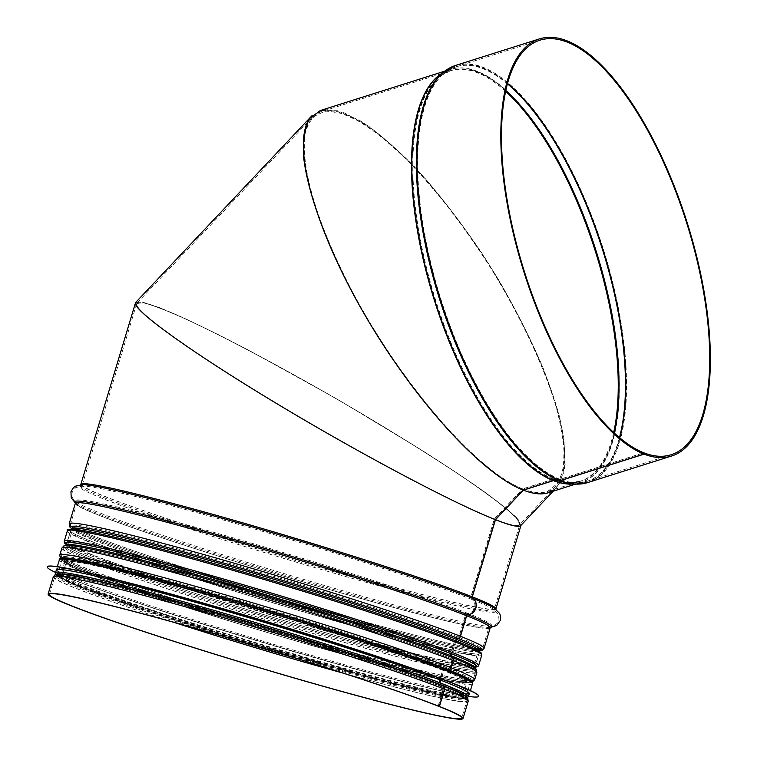 <?xml version="1.0" encoding="UTF-8"?>
<svg xmlns="http://www.w3.org/2000/svg" width="757" height="757" viewBox="0 0 757 757"><rect width="100%" height="100%" fill="white"/><g stroke="black" fill="none" stroke-linecap="round" stroke-linejoin="round"><path stroke-width="0.57" stroke-dasharray="3.79 2.84" d="M438.114 706.092L443.28 688.861A1.363 1.202 -68.5 0 0 442.713 687.318L439.968 685.937A2.735 2.403 111.5 0 1 438.823 682.833L442.608 670.229A2.735 2.403 111.5 0 1 445.296 668.176L448.39 668.393A1.363 1.202 -68.5 0 0 449.734 667.371L451.891 660.18A1.363 1.202 -68.5 0 0 451.323 658.628L451.295 658.618A2.735 2.403 111.5 0 1 450.15 655.515L455.108 638.984A2.735 2.403 111.5 0 1 457.805 636.93L457.824 636.94A1.363 1.202 -68.5 0 0 459.168 635.908L465.328 615.394A2.735 2.403 111.5 0 1 467.779 613.34A7.513 6.595 -68.5 0 0 474.535 607.682A7.513 6.595 -68.5 0 0 471.942 599.478A2.735 2.403 111.5 0 1 470.996 596.488L494.245 518.999L495.296 519.662L494.245 518.999C451.087 502.014 355.809 451.295 272.842 401.125C189.733 350.926 131.273 308.742 136.979 303.084L144.464 303.018C154.031 305.686 167.959 311.118 186.241 319.293C225.917 337.707 282.692 367.874 340.347 401.172C384.272 426.806 423.144 450.784 456.973 473.097C477.364 486.893 493.649 498.636 505.846 508.326L517.438 519.226L519.548 524.856C517.542 526.777 509.168 524.847 494.416 519.065C510.369 525.311 518.848 527.061 519.86 524.317L516.179 517.797C509.083 510.843 497.434 501.484 481.215 489.732C445.438 464.552 390.962 430.43 333.326 397.113C275.614 364.003 219.729 334.566 181.623 317.183C164.165 309.556 151.154 304.702 142.59 302.639L136.667 303.623C134.197 311.032 193.868 353.585 276.22 403.159C358.449 452.714 451.674 502.241 494.245 518.999L522.642 488.899C476.844 471.138 401.806 384.424 353.036 292.883C332.503 253.491 317.94 217.704 309.339 185.531C305.043 165.679 303.5 148.892 304.711 135.162C307.522 123.486 312.963 115.679 321.044 111.743L338.275 111.941L360.323 121.669C377.033 132.655 395.003 147.842 414.24 167.24C444.066 199.678 472.302 237.66 498.929 281.188C523.995 324.185 543.649 366.956 555.401 404.068C561.732 427.554 564.694 447.491 564.306 463.89L559.007 482.266L547.453 491.577C540.81 493.649 532.597 492.779 522.813 488.965L523.324 490.053L522.813 488.965L553.149 479.37A2.735 2.403 111.4 0 1 553.906 479.257L559.716 479.408A1.363 1.202 -68.6 0 0 560.095 479.361L643.753 452.885M495.324 519.643L494.416 519.065L495.324 519.643M135.446 302.923L141.417 301.939C150.037 304.011 163.124 308.894 180.686 316.577C200.491 325.728 223.324 337.045 249.195 350.5L333.354 396.999C391.36 430.534 446.185 464.874 482.181 490.214C498.503 502.042 510.237 511.458 517.372 518.46L520.986 525.33M438.284 706.139L443.451 688.927A1.363 1.202 -68.4 0 0 442.883 687.384L440.129 686.003A2.735 2.403 111.6 0 1 438.984 682.899L442.769 670.295A2.735 2.403 111.6 0 1 445.457 668.242L448.551 668.459A1.363 1.202 -68.4 0 0 449.904 667.437L452.061 660.246A1.363 1.202 -68.4 0 0 451.484 658.694L451.465 658.685A2.735 2.403 111.6 0 1 450.32 655.581L455.279 639.05A2.735 2.403 111.6 0 1 457.966 636.997A1.363 1.202 -68.4 0 0 459.338 635.975L465.489 615.46A2.735 2.403 111.6 0 1 467.949 613.407A7.513 6.605 -68.4 0 0 474.705 607.748A7.513 6.605 -68.4 0 0 472.113 599.544A2.735 2.403 111.6 0 1 471.166 596.554L494.416 519.065L522.813 488.965C537.64 494.681 548.711 493.753 556.026 486.202L563.34 470.589L564.173 446.516L558.496 415.177C545.778 368.186 517.163 308.184 480.809 252.318C452.998 211.042 423.04 174.744 394.719 148.022C376.333 132.115 359.67 120.77 344.728 113.985L325.879 110.768L312.461 117.117C291.237 139.222 312.177 221.176 361.117 307.579C409.878 394 479.38 472.027 522.642 488.899L552.989 479.304A2.735 2.403 111.5 0 1 553.736 479.19L559.555 479.342A1.363 1.202 -68.5 0 0 559.925 479.295L643.734 452.771M447.236 669.718L445.267 669.585A1.363 1.202 -68.4 0 0 443.924 670.607L440.148 683.221A1.363 1.202 -68.4 0 0 440.716 684.763L441.17 685M455.969 640.933L452.033 654.048M457.805 636.93A214.07 9.822 -163.3 0 0 202.744 555.78A214.07 9.822 -163.3 0 0 77.545 530.411A214.099 9.822 -163.3 0 0 273.428 596.762A214.099 9.822 -163.3 0 0 473.494 649.203A214.099 9.822 -163.3 0 0 457.994 637.006L457.994 637.006A214.07 9.822 -163.3 0 1 473.466 649.194L479.484 649.468L478.348 650.793A211.809 9.718 -163.3 0 0 455.279 639.05M455.799 640.867L451.863 653.991M447.065 669.652L445.107 669.519A1.363 1.202 -68.5 0 0 443.763 670.541L439.978 683.155A1.363 1.202 -68.5 0 0 440.555 684.707L441.009 684.934M523.21 490.091L522.642 488.899L523.21 490.091M548.172 492.788L559.802 483.411L565.129 464.921L563.899 438.246C559.887 416.861 552.695 392.788 542.324 366.028C530.316 338.294 515.981 309.973 499.336 281.065C472.538 237.253 444.132 199.025 414.107 166.389C394.757 146.867 376.674 131.576 359.849 120.524L337.669 110.74L320.325 110.531M520.759 525.566L518.64 519.898L506.972 508.922L486.344 493.186C468.526 480.6 447.321 466.463 422.737 450.784L340.423 401.087C296.006 375.51 255.118 353.264 217.751 334.32C194.804 323.012 175.586 314.183 160.106 307.844L143.3 302.308L135.768 302.374M311.695 115.953L325.188 109.557L344.161 112.793L367.647 125.501C385.152 138.417 403.708 155.365 423.286 176.343C443.044 199.223 462.309 224.441 481.102 252.005C517.684 308.231 546.488 368.602 559.281 415.896C564.315 438.284 565.943 456.878 564.154 471.668L556.802 487.366L554.749 489.268M464.126 695.418A213.171 9.784 16.7 0 1 465.801 697.367A213.171 9.784 16.7 0 1 309.13 660.265A213.171 9.784 16.7 0 1 80.819 586.741A213.171 9.784 16.7 0 1 57.437 574.856A213.171 9.784 16.7 0 1 59.907 574.147M469.331 694.16A215.631 9.898 16.7 0 1 405.279 682.322A215.631 9.898 16.7 0 1 116.247 595.608A215.631 9.898 16.7 0 1 79.911 582.247A215.631 9.898 16.7 0 1 56.255 570.229M468.649 696.421A225.198 10.333 16.7 0 1 411.77 683.949A225.198 10.333 16.7 0 1 109.926 593.393A225.198 10.333 16.7 0 1 71.972 579.446A225.198 10.333 16.7 0 1 55.573 572.491M478.708 696.185A225.198 10.333 16.7 0 1 313.209 656.991A225.198 10.333 16.7 0 1 72.01 579.313A225.198 10.333 16.7 0 1 47.303 566.756M409.726 667.466A215.631 9.898 16.7 0 1 469.728 692.844A215.631 9.898 16.7 0 1 311.25 655.316A215.631 9.898 16.7 0 1 80.299 580.941A215.631 9.898 16.7 0 1 56.643 568.923A215.631 9.898 16.7 0 1 120.704 580.761M85.522 571.052A213.171 9.784 16.7 0 1 62.14 559.168A213.171 9.784 16.7 0 1 269.132 611.06A213.171 9.784 16.7 0 1 470.504 681.678A213.171 9.784 16.7 0 1 313.843 644.576A213.171 9.784 16.7 0 1 85.522 571.052M470.996 596.488A215.225 9.879 -163.3 0 0 240.48 522.254A215.225 9.879 -163.3 0 0 82.314 484.802A215.225 9.879 -163.3 0 0 285.626 556.102A215.225 9.879 -163.3 0 0 494.605 608.496A215.225 9.879 -163.3 0 0 471.166 596.554M443.28 688.861A215.225 9.879 -163.3 0 0 212.774 614.637A215.225 9.879 -163.3 0 0 54.599 577.175A215.225 9.879 -163.3 0 0 173.126 622.122M343.205 673.143A215.225 9.879 -163.3 0 0 466.889 700.868A215.225 9.879 -163.3 0 0 443.451 688.927M442.713 687.318A214.099 9.822 -163.3 0 0 240.026 621.213A214.099 9.822 -163.3 0 0 63.881 575.878A214.099 9.822 -163.3 0 0 219.095 635.18M297.624 658.741A214.099 9.822 -163.3 0 0 459.859 694.68A214.099 9.822 -163.3 0 0 442.883 687.384M439.968 685.937A210.654 9.661 -163.3 0 0 240.537 620.901A210.654 9.661 -163.3 0 0 67.231 576.295A210.654 9.661 -163.3 0 0 258.525 646.402A210.654 9.661 -163.3 0 0 456.831 693.185A210.654 9.661 -163.3 0 0 440.129 686.003M438.823 682.833A208.393 9.557 -163.3 0 0 215.631 610.965A208.393 9.557 -163.3 0 0 62.481 574.686A208.393 9.557 -163.3 0 0 259.329 643.734A208.393 9.557 -163.3 0 0 461.685 694.453A208.393 9.557 -163.3 0 0 438.984 682.899M442.608 670.229A208.393 9.557 -163.3 0 0 219.407 598.352A208.393 9.557 -163.3 0 0 66.256 562.082A208.393 9.557 -163.3 0 0 263.114 631.12A208.393 9.557 -163.3 0 0 465.46 681.849A208.393 9.557 -163.3 0 0 442.769 670.295M445.296 668.176A210.654 9.661 -163.3 0 0 194.303 588.321A210.654 9.661 -163.3 0 0 71.111 563.359A210.654 9.661 -163.3 0 0 263.862 628.651A210.654 9.661 -163.3 0 0 460.71 680.24A210.654 9.661 -163.3 0 0 445.457 668.242M448.39 668.393A214.099 9.822 -163.3 0 0 193.3 587.233A214.099 9.822 -163.3 0 0 68.083 561.864A214.099 9.822 -163.3 0 0 263.985 628.215A214.099 9.822 -163.3 0 0 464.06 680.657A214.099 9.822 -163.3 0 0 448.551 668.459M449.734 667.371A215.225 9.879 -163.3 0 0 219.218 593.138A215.225 9.879 -163.3 0 0 61.052 555.676A215.225 9.879 -163.3 0 0 264.354 626.976A215.225 9.879 -163.3 0 0 473.343 679.37A215.225 9.879 -163.3 0 0 449.904 667.437M451.891 660.18A215.225 9.879 -163.3 0 0 221.375 585.946A215.225 9.879 -163.3 0 0 63.209 548.484A215.225 9.879 -163.3 0 0 266.511 619.784A215.225 9.879 -163.3 0 0 475.5 672.178A215.225 9.879 -163.3 0 0 452.061 660.246M450.15 655.515A211.809 9.718 -163.3 0 0 223.296 582.464A211.809 9.718 -163.3 0 0 67.638 545.598L66.493 546.923L72.511 547.197A214.07 9.822 -163.3 0 1 248.637 592.523A214.07 9.822 -163.3 0 1 451.295 658.618A214.099 9.822 -163.3 0 0 248.637 592.523A214.099 9.822 -163.3 0 0 72.483 547.197A214.099 9.822 -163.3 0 0 266.918 618.45A214.099 9.822 -163.3 0 0 468.46 665.99A214.099 9.822 -163.3 0 0 451.484 658.694M49.432 594.406L54.599 577.175C55.573 575.424 58.668 574.989 63.881 575.878L67.231 576.295L61.326 576.02L62.481 574.686L66.256 562.082L66.029 560.331L71.111 563.359L68.083 561.864C61.686 558.477 59.339 556.414 61.052 555.676L63.209 548.484C64.184 546.734 67.278 546.308 72.483 547.197L72.511 547.197A214.07 9.822 -163.3 0 0 266.918 618.441A214.07 9.822 -163.3 0 0 468.432 665.98A214.07 9.822 -163.3 0 0 451.465 658.685M455.108 638.984A211.809 9.718 -163.3 0 0 228.264 565.933A211.809 9.718 -163.3 0 0 72.596 529.067L67.638 545.598A211.809 9.718 -163.3 0 0 267.723 615.772A211.809 9.718 -163.3 0 0 473.39 667.324A211.809 9.718 -163.3 0 0 450.32 655.581M457.824 636.94A214.099 9.822 -163.3 0 0 202.734 555.77A214.099 9.822 -163.3 0 0 77.526 530.402L72.379 527.326L72.596 529.067A211.809 9.718 -163.3 0 0 272.681 599.241A211.809 9.718 -163.3 0 0 478.348 650.793L473.39 667.324L473.608 669.065L468.46 665.99C473.305 668.119 475.651 670.182 475.5 672.178L473.343 679.37C474.355 680.922 471.261 681.357 464.06 680.657L460.71 680.24L466.615 680.515L465.46 681.849L461.685 694.453L461.912 696.203L456.831 693.185L459.859 694.68C464.694 696.809 467.041 698.872 466.889 700.868L461.723 718.1M459.168 635.908A215.225 9.879 -163.3 0 0 228.661 561.675A215.225 9.879 -163.3 0 0 70.486 524.213C68.783 524.961 71.13 527.014 77.526 530.402L77.526 530.402A214.07 9.822 -163.3 0 0 273.419 596.762A214.07 9.822 -163.3 0 0 473.466 649.194L473.494 649.203C480.704 649.894 483.799 649.468 482.777 647.907A215.225 9.879 -163.3 0 0 459.338 635.975M465.328 615.394A215.225 9.879 -163.3 0 0 234.812 541.16A215.225 9.879 -163.3 0 0 76.637 503.698L70.486 524.213A215.225 9.879 -163.3 0 0 273.797 595.522A215.225 9.879 -163.3 0 0 482.777 647.907L488.937 627.392A215.225 9.879 -163.3 0 0 465.489 615.46M467.779 613.34A217.231 9.964 -163.3 0 0 218.432 533.657A217.231 9.964 -163.3 0 0 77.886 503.055L76.429 501.976L76.637 503.698A215.225 9.879 -163.3 0 0 279.948 575.008A215.225 9.879 -163.3 0 0 488.937 627.392L490.063 626.077L488.246 626.171A217.231 9.964 -163.3 0 0 467.949 613.407M471.942 599.478A217.231 9.964 -163.3 0 0 256.301 529.484A217.231 9.964 -163.3 0 0 82.996 486.022L75.747 487.555L72.284 492.078C71.29 496.952 73.164 500.604 77.886 503.055A217.231 9.964 -163.3 0 0 280.677 572.576A217.231 9.964 -163.3 0 0 488.246 626.171C493.545 626.73 497.122 624.705 498.977 620.097L498.56 614.41L493.356 609.139A217.231 9.964 -163.3 0 0 472.113 599.544M136.667 303.623L82.314 484.802L81.179 486.117L82.996 486.022A217.231 9.964 -163.3 0 0 284.84 558.713A217.231 9.964 -163.3 0 0 493.356 609.139L494.823 610.218L494.605 608.496L519.86 524.317M80.999 484.404A216.587 9.936 -163.3 0 0 285.607 556.158A216.587 9.936 -163.3 0 0 495.911 608.883L495.93 609.423L494.084 607.975A217.59 9.983 -163.3 0 1 285.209 557.464A217.59 9.983 -163.3 0 1 83.033 484.66L80.999 484.404M75.35 502.885A217.59 9.983 -163.3 0 0 77.167 504.209A217.59 9.983 -163.3 0 0 280.298 573.853A217.59 9.983 -163.3 0 0 488.218 627.534A217.59 9.983 -163.3 0 0 490.46 627.421M75.331 503.31A216.587 9.936 -163.3 0 0 279.929 575.065A216.587 9.936 -163.3 0 0 490.243 627.79M69.18 523.825A216.587 9.936 -163.3 0 0 273.779 595.579A216.587 9.936 -163.3 0 0 484.092 648.304M479.976 650.746L473.333 650.556A214.307 9.832 -163.3 0 1 273.031 598.058A214.307 9.832 -163.3 0 1 76.94 531.641L76.921 531.632A214.307 9.832 -163.3 0 1 71.319 528.291A214.335 9.832 -163.3 0 0 76.921 531.632A214.335 9.832 -163.3 0 0 273.031 598.058A214.335 9.832 -163.3 0 0 473.333 650.556A214.335 9.832 -163.3 0 0 479.834 650.859A214.307 9.832 -163.3 0 1 473.305 650.556L479.777 650.935M71.29 528.67A213.171 9.784 -163.3 0 0 272.662 599.298A213.171 9.784 -163.3 0 0 479.654 651.19M66.332 545.201A213.171 9.784 -163.3 0 0 267.704 615.829A213.171 9.784 -163.3 0 0 474.696 667.721L469.047 664.75A214.307 9.832 -163.3 0 1 267.297 617.163A214.307 9.832 -163.3 0 1 72.672 545.835L66.01 545.646L66.332 545.201M71.83 545.74A214.335 9.832 -163.3 0 0 267.297 617.173A214.335 9.832 -163.3 0 0 469.813 665.138M61.894 548.087A216.587 9.936 -163.3 0 0 266.492 619.851A216.587 9.936 -163.3 0 0 476.806 672.566M59.737 555.278A216.587 9.936 -163.3 0 0 264.335 627.042A216.587 9.936 -163.3 0 0 474.648 679.758M61.289 558.269A214.335 9.832 -163.3 0 0 67.477 563.085A214.335 9.832 -163.3 0 0 263.597 629.512A214.335 9.832 -163.3 0 0 463.89 682.01A214.335 9.832 -163.3 0 0 471.715 681.404M445.107 669.519A210.891 9.68 -163.3 0 0 193.839 589.571A210.891 9.68 -163.3 0 0 70.505 564.58A210.891 9.68 -163.3 0 0 263.464 629.947A210.891 9.68 -163.3 0 0 460.54 681.603A210.891 9.68 -163.3 0 0 445.267 669.585M443.763 670.541A209.755 9.623 -163.3 0 0 219.104 598.2A209.755 9.623 -163.3 0 0 64.951 561.685A209.755 9.623 -163.3 0 0 263.095 631.187A209.755 9.623 -163.3 0 0 466.776 682.237A209.755 9.623 -163.3 0 0 443.924 670.607M439.978 683.155A209.755 9.623 -163.3 0 0 216.757 611.221A209.755 9.623 -163.3 0 0 61.232 574.166L64.932 561.136L70.505 564.58L60.494 558.543M61.194 574.232A209.755 9.623 -163.3 0 0 61.166 574.298A209.755 9.623 -163.3 0 0 259.31 643.791A209.755 9.623 -163.3 0 0 462.991 694.85A209.755 9.623 -163.3 0 0 463.01 694.775L463.01 695.399L457.436 691.955A210.891 9.68 -163.3 0 1 258.913 645.125A210.891 9.68 -163.3 0 1 67.392 574.942L60.844 574.743L61.185 574.232M463.01 694.708A209.755 9.623 -163.3 0 0 440.148 683.221M440.555 684.707A210.891 9.68 -163.3 0 0 254.276 623.55A210.891 9.68 -163.3 0 0 76.429 576.38M449.109 688.189A210.891 9.68 -163.3 0 0 440.716 684.763M63.228 574.431A214.335 9.832 -163.3 0 0 258.695 645.863A214.335 9.832 -163.3 0 0 461.202 693.828M53.293 576.777A216.587 9.936 -163.3 0 0 257.891 648.531A216.587 9.936 -163.3 0 0 468.205 701.256M441.388 73.618A216.587 84.406 -107.6 0 1 449.876 69.54A216.587 84.406 -107.6 0 1 595.693 250.576A216.587 84.406 -107.6 0 1 580.562 482.54A216.587 84.406 -107.6 0 1 571.27 484.083M553.736 479.19A215.357 83.923 -107.6 0 1 430.686 283.525A215.357 83.923 -107.6 0 1 440.744 75.804A215.357 83.923 -107.6 0 1 505.884 90.575M614.277 433.118A215.357 83.923 -107.6 0 1 569.491 482.663A215.357 83.923 -107.6 0 1 553.906 479.257M552.989 479.304A215.225 83.876 -107.6 0 1 426.276 269.71A215.225 83.876 -107.6 0 1 450.292 70.836A215.225 83.876 -107.6 0 1 505.704 91.408M613.653 432.531A215.225 83.876 -107.6 0 1 580.146 481.234A215.225 83.876 -107.6 0 1 553.149 479.37M559.555 479.342A217.344 84.699 -107.6 0 1 435.36 281.859A217.344 84.699 -107.6 0 1 445.513 72.227A217.344 84.699 -107.6 0 1 507.502 83.876M619.453 437.66A217.344 84.699 -107.6 0 1 575.443 482.852A217.344 84.699 -107.6 0 1 559.716 479.408M559.925 479.295A217.41 84.727 -107.6 0 1 431.935 267.571A217.41 84.727 -107.6 0 1 456.187 66.682A217.41 84.727 -107.6 0 1 507.606 83.488M619.756 437.915A217.41 84.727 -107.6 0 1 587.375 481.244A217.41 84.727 -107.6 0 1 560.095 479.361M455.78 65.376A218.773 85.257 -107.6 0 1 603.064 248.239A218.773 85.257 -107.6 0 1 587.782 482.55M444.69 71.13A218.65 85.21 -107.6 0 1 602.288 248.485A218.65 85.21 -107.6 0 1 575.405 484.215M444.596 71.215L449.876 69.54L439.921 74.716A216.653 84.434 -107.6 0 1 596.081 250.453A216.653 84.434 -107.6 0 1 569.444 484.026L580.562 482.54L575.273 484.206M92.997 541.974A214.543 9.841 16.7 0 1 283.203 583.865A214.543 9.841 16.7 0 1 448.664 649.146A214.543 9.841 16.7 0 1 92.997 541.974M93.764 543.592A213.171 9.784 -163.3 0 0 322.075 617.116A213.171 9.784 -163.3 0 0 478.746 654.228A213.171 9.784 -163.3 0 0 277.374 583.6A213.171 9.784 -163.3 0 0 70.382 531.707A213.171 9.784 -163.3 0 0 93.764 543.592M69.057 530.127A214.95 9.86 -163.3 0 0 92.647 541.88A214.95 9.86 -163.3 0 0 320.552 615.346A214.95 9.86 -163.3 0 0 480.714 653.632M90.622 554.058A213.171 9.784 16.7 0 1 67.241 542.173A213.171 9.784 16.7 0 1 274.233 594.056A213.171 9.784 16.7 0 1 475.604 664.684A213.171 9.784 16.7 0 1 318.943 627.581A213.171 9.784 16.7 0 1 90.622 554.058M481.755 655.127A216.322 9.926 16.7 0 1 322.775 617.475A216.322 9.926 16.7 0 1 91.095 542.864A216.322 9.926 16.7 0 1 67.364 530.808M64.231 541.264A216.322 9.926 -163.3 0 0 87.954 553.329A216.322 9.926 -163.3 0 0 319.643 627.932A216.322 9.926 -163.3 0 0 478.613 665.592M66.531 544.538A214.543 9.841 -163.3 0 0 89.071 555.042A214.543 9.841 -163.3 0 0 307.493 625.765A214.543 9.841 -163.3 0 0 474.894 667.059M474.847 667.201A214.95 9.86 16.7 0 1 305.97 625.339A214.95 9.86 16.7 0 1 88.73 554.947A214.95 9.86 16.7 0 1 66.484 544.69M466.823 697.339A214.269 9.832 16.7 0 1 312.698 661.344A214.269 9.832 16.7 0 1 79.892 586.486A214.269 9.832 16.7 0 1 56.595 574.26M468.545 696.771A215.631 9.898 16.7 0 1 310.077 659.243A215.631 9.898 16.7 0 1 79.125 584.868A215.631 9.898 16.7 0 1 55.469 572.841M472.472 683.694A215.631 9.898 16.7 0 1 313.994 646.166A215.631 9.898 16.7 0 1 83.043 571.79A215.631 9.898 16.7 0 1 59.396 559.764M471.431 682.199A214.269 9.832 16.7 0 1 311.752 644.027A214.269 9.832 16.7 0 1 84.595 570.797A214.269 9.832 16.7 0 1 61.08 559.092M75.312 502.771L77.167 504.209L75.369 502.989M490.555 627.345L488.218 627.534L490.385 627.506M71.272 528.131L76.94 531.641L71.328 528.386M71.158 529.115L67.165 542.409M479.522 651.635L475.491 665.062M463.029 694.718L467.097 681.792L460.54 681.603L472.226 682.066M539.996 40.159L456.187 66.682L445.513 72.227L440.744 75.804L450.292 70.836L321.044 111.743M671.175 454.73L587.375 481.244L575.443 482.852L569.491 482.663L580.146 481.234L547.453 491.586M556.802 487.366L553.187 491.198M312.461 117.127L136.979 303.084M556.035 486.193L519.539 524.866M66.919 542.608L70.354 531.168C70.25 532.133 77.829 535.748 93.102 542.012C117.562 551.588 153.756 564.031 201.712 579.332C257.522 597.055 312.253 613.302 365.915 628.102C430.591 646.1 476.957 655.922 479.058 653.783L475.623 665.233M66.465 544.766L88.616 554.919L162.84 581.111L294.284 621.923L439.94 661.183L474.828 667.277M55.715 574.468L56.756 575.632L79.778 586.448L236.335 638.728L390.574 682.7L461.467 698.304L467.447 698.001M405.279 682.322L411.77 683.949M116.247 595.608L109.926 593.393M469.728 692.844L470.409 690.583M56.643 568.923L57.324 566.652M465.801 697.367L470.504 681.678M57.437 574.856L62.14 559.168"/><path stroke-width="1.14" d="M521.081 525.017C520.059 527.78 511.524 526.02 495.466 519.728L472.321 596.876A1.363 1.202 -68.4 0 0 472.794 598.371A8.885 7.807 111.6 0 1 475.869 608.07A8.885 7.807 111.6 0 1 467.883 614.75A1.363 1.202 -68.4 0 0 466.653 615.772L460.502 636.296A2.735 2.403 111.6 0 1 457.805 638.34A1.363 1.202 -68.4 0 0 456.433 639.372L455.969 640.933M444.596 71.215L320.325 110.531L309.556 118.584C304.787 127.649 302.781 140.291 303.548 156.481C307.399 191.455 325.113 240.783 352.516 292.827C401.598 384.944 477.109 472.217 523.21 490.091C479.673 473.106 409.717 394.586 360.654 307.616C311.401 220.666 290.328 138.19 311.695 115.953L135.768 302.374C130.024 308.071 188.853 350.529 272.492 401.049C355.979 451.532 451.863 502.572 495.296 519.662C452.459 502.799 358.648 452.96 275.889 403.093C193.016 353.207 132.967 310.379 135.446 302.923L80.696 484.84M441.17 685L443.47 686.145A2.735 2.403 111.6 0 1 444.614 689.249L439.438 706.48L438.284 706.139A215.225 9.879 -163.3 0 1 461.723 718.1A215.225 9.879 -163.3 0 1 252.734 665.706A215.225 9.879 -163.3 0 1 49.432 594.406A215.225 9.879 -163.3 0 1 207.598 631.868A215.225 9.879 -163.3 0 1 438.114 706.092L439.268 706.413A216.587 9.936 -163.3 0 0 207.295 631.707A216.587 9.936 -163.3 0 0 48.117 594.008A216.587 9.936 -163.3 0 0 252.724 665.772A216.587 9.936 -163.3 0 0 463.029 718.488A216.587 9.936 -163.3 0 0 439.438 706.48M452.033 654.048L451.475 655.903A1.363 1.202 -68.4 0 0 452.052 657.445L452.071 657.464A2.735 2.403 111.6 0 1 453.216 660.558L451.058 667.75A2.735 2.403 111.6 0 1 448.371 669.803L447.236 669.718M457.805 638.34L457.786 638.34A214.335 9.832 -163.3 0 1 479.834 650.859A214.307 9.832 -163.3 0 0 457.786 638.34M643.753 452.885L643.895 452.837A217.41 84.727 -107.6 0 0 671.175 454.73A217.41 84.727 -107.6 0 0 686.362 221.886A217.41 84.727 -107.6 0 0 539.996 40.159A217.41 84.727 -107.6 0 0 515.735 241.048A217.41 84.727 -107.6 0 0 643.734 452.771L643.97 454.068L560.171 480.581A2.735 2.403 111.5 0 1 559.414 480.686L553.604 480.534A1.363 1.202 -68.5 0 0 553.225 480.591L523.21 490.091L495.296 519.662L472.16 596.809A1.363 1.202 -68.5 0 0 472.623 598.295A8.885 7.797 111.5 0 1 475.699 608.003A8.885 7.797 111.5 0 1 467.712 614.684A1.363 1.202 -68.5 0 0 466.482 615.706L460.332 636.23A2.735 2.403 111.5 0 1 457.644 638.274L457.616 638.274A1.363 1.202 -68.5 0 0 456.272 639.305L455.799 640.867M451.863 653.991L451.314 655.836A1.363 1.202 -68.5 0 0 451.882 657.379L451.91 657.398A2.735 2.403 111.5 0 1 453.046 660.492L450.888 667.683A2.735 2.403 111.5 0 1 448.201 669.737L447.065 669.652M441.009 684.934L443.299 686.079A2.735 2.403 111.5 0 1 444.444 689.182L439.268 706.413M643.895 452.837L644.141 454.134L560.341 480.648A2.735 2.403 111.4 0 1 559.584 480.752L553.774 480.6A1.363 1.202 -68.6 0 0 553.395 480.657L523.371 490.158C533.221 493.99 541.482 494.87 548.172 492.788L575.273 484.206M643.97 454.068A218.773 85.257 -107.6 0 1 515.167 241.01A218.773 85.257 -107.6 0 1 539.58 38.862A218.773 85.257 -107.6 0 1 686.873 221.725A218.773 85.257 -107.6 0 1 671.582 456.026A218.773 85.257 -107.6 0 1 644.141 454.134M554.749 489.268C547.377 495.097 536.912 495.39 523.371 490.158L495.466 519.728C510.322 525.557 518.744 527.497 520.759 525.566L553.187 491.198M59.907 574.147A213.171 9.784 16.7 0 1 264.43 626.749A213.171 9.784 16.7 0 1 464.126 695.418M468.545 696.771A215.631 9.898 16.7 0 0 264.855 625.329A215.631 9.898 16.7 0 0 55.469 572.841L56.255 570.229A215.631 9.898 16.7 0 1 265.641 622.718A215.631 9.898 16.7 0 1 469.331 694.16L467.447 698.001M55.573 572.491A225.198 10.333 16.7 0 1 47.265 566.889A225.198 10.333 16.7 0 1 265.944 621.705A225.198 10.333 16.7 0 1 478.67 696.317A225.198 10.333 16.7 0 1 468.649 696.421M47.265 566.889L47.303 566.756A225.198 10.333 16.7 0 1 114.203 579.124A225.198 10.333 16.7 0 1 416.057 669.68A225.198 10.333 16.7 0 1 478.708 696.185L478.67 696.317M114.203 579.124L120.704 580.761A215.631 9.898 16.7 0 1 409.726 667.466L416.057 669.68M173.126 622.122A215.225 9.879 -163.3 0 0 343.205 673.143M219.095 635.18A214.099 9.822 -163.3 0 0 297.624 658.741M472.16 596.809A216.587 9.936 -163.3 0 0 240.177 522.103A216.587 9.936 -163.3 0 0 80.999 484.404M520.986 525.33L495.911 608.883A216.587 9.936 -163.3 0 0 472.321 596.876M472.623 598.295A217.59 9.983 -163.3 0 0 256.632 528.187A217.59 9.983 -163.3 0 0 83.033 484.66L75.359 486.202L73.429 487.65L70.969 491.69L71.234 497.851L75.369 502.989M490.385 627.506L496.668 625.49L500.282 620.485L500.453 615.763L499.639 613.492L494.084 607.975A217.59 9.983 -163.3 0 0 472.794 598.371M467.712 614.684A217.59 9.983 -163.3 0 0 225.491 537.006A217.59 9.983 -163.3 0 0 75.35 502.885M490.46 627.421A217.59 9.983 -163.3 0 0 467.883 614.75M466.482 615.706A216.587 9.936 -163.3 0 0 234.509 541.009A216.587 9.936 -163.3 0 0 75.331 503.31L69.18 523.825A216.587 9.936 -163.3 0 1 228.359 561.524A216.587 9.936 -163.3 0 1 460.332 636.23M490.555 627.345L490.243 627.79A216.587 9.936 -163.3 0 0 466.653 615.772M490.243 627.79L484.092 648.304A216.587 9.936 -163.3 0 0 460.502 636.296M457.644 638.274A214.335 9.832 -163.3 0 0 218.12 561.505A214.335 9.832 -163.3 0 0 71.319 528.301A214.307 9.832 -163.3 0 1 218.281 561.552A214.307 9.832 -163.3 0 1 457.616 638.274M456.272 639.305A213.171 9.784 -163.3 0 0 227.952 565.782A213.171 9.784 -163.3 0 0 71.29 528.67L71.158 529.115M479.976 650.746L479.654 651.19A213.171 9.784 -163.3 0 0 456.433 639.372M451.314 655.836A213.171 9.784 -163.3 0 0 222.993 582.313A213.171 9.784 -163.3 0 0 66.332 545.201L66.01 545.646M475.491 665.062L474.696 667.721A213.171 9.784 -163.3 0 0 451.475 655.903M451.882 657.379A214.307 9.832 -163.3 0 0 248.996 591.217A214.307 9.832 -163.3 0 0 72.681 545.844A214.307 9.832 -163.3 0 0 72.672 545.835A214.335 9.832 -163.3 0 0 71.83 545.74M453.216 660.558A216.587 9.936 -163.3 0 1 476.806 672.566C475.888 667.731 477.837 670.096 469.066 664.769L469.047 664.75A214.307 9.832 -163.3 0 0 469.047 664.75A214.307 9.832 -163.3 0 0 452.052 657.445A214.335 9.832 -163.3 0 1 469.066 664.769A214.335 9.832 -163.3 0 1 469.813 665.138M451.91 657.398A214.335 9.832 -163.3 0 0 248.996 591.217A214.335 9.832 -163.3 0 0 72.653 545.835L72.653 545.835C62.396 545.456 65.329 544.557 61.894 548.087L59.737 555.278A216.587 9.936 -163.3 0 1 218.915 592.977A216.587 9.936 -163.3 0 1 450.888 667.683M453.046 660.492A216.587 9.936 -163.3 0 0 221.072 585.786A216.587 9.936 -163.3 0 0 61.894 548.087M476.806 672.566L474.648 679.758A216.587 9.936 -163.3 0 0 451.058 667.75M448.201 669.737A214.335 9.832 -163.3 0 0 221.385 596.601A214.335 9.832 -163.3 0 0 61.289 558.269M471.715 681.404A214.335 9.832 -163.3 0 0 448.371 669.803M76.429 576.38A210.891 9.68 -163.3 0 0 67.392 574.942L64.052 574.525A214.335 9.832 -163.3 0 0 63.228 574.431M461.202 693.828A214.335 9.832 -163.3 0 0 460.464 693.45L457.436 691.955A210.891 9.68 -163.3 0 0 449.109 688.189M443.299 686.079A214.335 9.832 -163.3 0 0 240.385 619.907A214.335 9.832 -163.3 0 0 64.052 574.525C53.794 574.147 56.718 573.238 53.293 576.777L48.117 594.008M444.614 689.249A216.587 9.936 -163.3 0 1 468.205 701.256C467.287 696.412 469.236 698.777 460.464 693.45A214.335 9.832 -163.3 0 0 443.47 686.145M444.444 689.182A216.587 9.936 -163.3 0 0 212.471 614.476A216.587 9.936 -163.3 0 0 53.293 576.777M553.225 480.591A216.587 84.406 -107.6 0 1 428.736 281.188A216.587 84.406 -107.6 0 1 441.388 73.618M571.27 484.083A216.587 84.406 -107.6 0 1 553.395 480.657M505.884 90.575A215.357 83.923 -107.6 0 1 614.277 433.118M505.704 91.408A215.225 83.876 -107.6 0 1 613.653 432.531M507.502 83.876A217.344 84.699 -107.6 0 1 619.453 437.66M507.606 83.488A217.41 84.727 -107.6 0 1 619.756 437.915M560.171 480.581A218.773 85.257 -107.6 0 1 431.367 267.524A218.773 85.257 -107.6 0 1 455.78 65.376L539.58 38.862M671.582 456.026L587.782 482.55A218.773 85.257 -107.6 0 1 560.341 480.648M559.414 480.686A218.65 85.21 -107.6 0 1 434.48 282.03A218.65 85.21 -107.6 0 1 444.69 71.13L455.78 65.376M553.774 480.6A216.653 84.434 -107.6 0 0 569.444 484.026L575.405 484.215A218.65 85.21 -107.6 0 1 559.584 480.752M553.604 480.534A216.653 84.434 -107.6 0 1 429.806 283.686A216.653 84.434 -107.6 0 1 439.921 74.716L444.69 71.13M480.714 653.632A214.95 9.86 -163.3 0 0 277.791 582.209A214.95 9.86 -163.3 0 0 69.057 530.127M67.364 530.808A216.322 9.926 16.7 0 1 277.412 583.458A216.322 9.926 16.7 0 1 481.755 655.127L481.622 653.707C480.269 652.373 483.032 654.171 478.67 651.086C465.773 642.702 389.41 616.198 300.321 589.031C242.779 571.497 191.199 556.792 145.59 544.926C109.595 535.625 85.891 530.411 74.47 529.275C68.896 529.115 66.531 529.626 67.364 530.808L64.165 541.615L64.742 543.28L66.465 544.766M474.828 667.277L477.724 666.709L478.613 665.592A216.322 9.926 -163.3 0 0 274.28 593.923A216.322 9.926 -163.3 0 0 64.231 541.264M474.894 667.059A214.543 9.841 -163.3 0 0 273.864 595.305A214.543 9.841 -163.3 0 0 66.531 544.538M66.484 544.69A214.95 9.86 16.7 0 1 273.864 595.286A214.95 9.86 16.7 0 1 474.847 667.201M56.595 574.26A214.269 9.832 16.7 0 1 264.439 626.701A214.269 9.832 16.7 0 1 466.823 697.339M57.324 566.652L59.396 559.764A215.631 9.898 16.7 0 1 268.773 612.252A215.631 9.898 16.7 0 1 472.472 683.694L470.409 690.583M61.08 559.092A214.269 9.832 16.7 0 1 269.151 611.013A214.269 9.832 16.7 0 1 471.431 682.199M495.911 608.883L495.93 609.423M75.312 502.771L75.331 503.31M71.328 528.386L69.824 526.948L69.18 523.825M479.777 650.935L481.821 650.556L484.092 648.304M71.272 528.131L71.29 528.67M67.165 542.409L66.332 545.201M474.696 667.721L474.715 668.261M60.494 558.543L59.737 555.278M472.226 682.066L474.648 679.758M468.205 701.256L463.029 718.488M575.405 484.215L587.782 482.55M478.613 665.592L481.755 655.127M66.919 542.608C67.572 542.116 71.858 542.485 79.778 543.734C99.536 547.216 132.939 555.392 179.986 568.27C234.415 583.278 289.836 599.752 346.242 617.684C404.295 636.268 443.999 650.235 465.375 659.584C471.98 662.64 475.396 664.523 475.623 665.233M55.469 572.841L55.715 574.468M59.396 559.764C58.554 558.59 60.92 558.079 66.474 558.231C77.857 559.366 101.485 564.571 137.367 573.834C182.834 585.672 234.244 600.329 291.606 617.807C380.411 644.888 456.537 671.308 469.397 679.663C473.74 682.738 470.977 680.931 472.33 682.265L472.472 683.694"/></g></svg>
